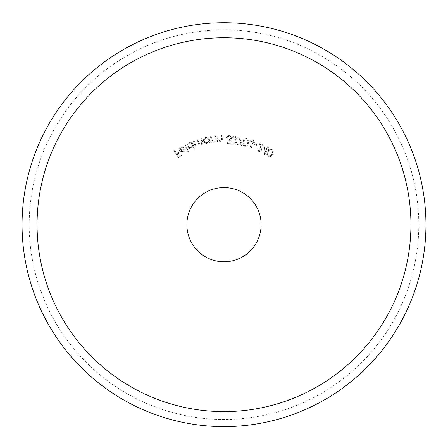 <?xml version="1.0" encoding="UTF-8"?>
<svg xmlns="http://www.w3.org/2000/svg" width="448" height="448" viewBox="0 0 448 448"><rect width="100%" height="100%" fill="white"/><g stroke="black" fill="none" stroke-linecap="round" stroke-linejoin="round"><path stroke-width="0.34" stroke-dasharray="2.24 1.68" d="M224 29.882A194.802 194.802 0 0 1 392.7 322.084A194.802 194.802 0 0 1 55.3 322.084A194.802 194.802 0 0 1 224 29.882M224 187.561A37.122 37.122 0 0 1 256.15 243.242A37.122 37.122 0 0 1 191.85 243.242A37.122 37.122 0 0 1 224 187.561M263.698 146.978L266.986 148.792L267.865 147.196L268.554 147.571L267.674 149.173L268.503 149.632L268.139 150.287L267.31 149.828L264.662 154.622L263.698 146.978L264.662 154.622L267.31 149.828L268.139 150.287L268.503 149.632L267.674 149.173L268.554 147.571L267.865 147.196L266.986 148.792L263.698 146.978M254.856 143.898L257.561 144.984L257.32 145.583L254.615 144.497L254.856 143.898L254.615 144.497L257.32 145.583L257.561 144.984L254.856 143.898M246.837 138.421C248.629 139.423 249.15 140.974 248.394 143.063C248.018 145.247 246.798 146.334 244.731 146.322C242.962 145.314 242.469 143.769 243.258 141.697C243.606 139.507 244.798 138.415 246.837 138.421C244.798 138.415 243.606 139.507 243.258 141.697C242.463 143.752 242.956 145.292 244.731 146.322C246.792 146.339 248.013 145.253 248.394 143.063C249.15 140.98 248.634 139.434 246.837 138.421M234.007 143.494L235.586 142.43L233.946 140.913L234.035 140.202L236.51 138.796L234.858 136.875L233.587 137.144L232.876 138.163L232.12 138.068C232.551 136.679 233.498 136.03 234.942 136.119C236.51 136.416 237.283 137.362 237.266 138.953L236.589 140.269L235.592 140.818L236.387 142.526L233.912 144.25L231.896 141.977L232.68 142.078L234.007 143.494L232.68 142.078L231.896 141.977L233.912 144.25L236.387 142.526L235.592 140.818L236.589 140.269L237.266 138.953C237.294 137.374 236.516 136.427 234.942 136.119C233.498 136.03 232.557 136.679 232.12 138.068L232.876 138.163L233.587 137.144L234.858 136.875L236.51 138.796L234.035 140.202L233.946 140.913L235.586 142.43L234.007 143.494M217.134 135.884L217.879 135.845L218.165 139.535L220.153 140.991L221.553 139.765L221.435 135.671L222.174 135.638L222.32 138.611C222.561 140.291 221.9 141.31 220.332 141.669L218.109 140.588L218.159 141.624L217.42 141.663L217.134 135.884L217.42 141.663L218.159 141.624L218.109 140.588L220.332 141.669C221.9 141.316 222.561 140.297 222.32 138.611L222.174 135.638L221.435 135.671L221.553 139.765L220.153 140.991L218.165 139.535L217.879 135.845L217.134 135.884M209.322 142.738L209.11 141.697L207.094 143.349C205.262 143.534 204.086 142.744 203.554 140.986C203.325 139.149 204.092 137.95 205.85 137.39L208.354 138.04L208.158 137.066L208.88 136.92L210.045 142.593L209.322 142.738L210.045 142.593L208.88 136.92L208.158 137.066L208.354 138.04L205.85 137.39C204.092 137.95 203.325 139.149 203.554 140.986C204.086 142.744 205.262 143.534 207.094 143.349L209.11 141.697L209.322 142.738M194.331 149.24L193.049 146.222L191.408 148.226C189.666 148.77 188.362 148.232 187.494 146.619C186.911 144.878 187.421 143.556 189.028 142.666L191.598 142.806L191.212 141.898L191.884 141.613L194.998 148.954L194.331 149.24L194.998 148.954L191.884 141.613L191.212 141.898L191.598 142.806L189.028 142.666C187.426 143.556 186.917 144.872 187.494 146.619C188.356 148.232 189.661 148.77 191.408 148.226L193.049 146.222L194.331 149.24M180.964 147.358L180.186 150.416L184.705 147.896L185.108 149.923L183.596 152.046L181.076 152.202L179.536 150.819C178.763 149.122 179.15 147.762 180.69 146.737L183.938 146.91L183.551 147.498L180.964 147.358L183.551 147.498L183.938 146.91L180.69 146.737C179.15 147.756 178.763 149.122 179.536 150.819L181.076 152.202L183.596 152.046L185.108 149.923L184.705 147.896L180.186 150.416L180.964 147.358M174.087 150.914L174.742 150.489L176.837 153.714L179.48 151.995L179.906 152.645L177.257 154.364L178.595 156.425L181.244 154.706L181.664 155.355L178.366 157.494L174.087 150.914L178.366 157.494L181.664 155.355L181.244 154.706L178.595 156.425L177.257 154.364L179.906 152.645L179.48 151.995L176.837 153.714L174.742 150.489L174.087 150.914M184.486 144.838L185.153 144.514L188.675 151.704L188.009 152.034L184.486 144.838L188.009 152.034L188.675 151.704L185.153 144.514L184.486 144.838M193.463 141.036L194.169 140.812L194.897 143.147C195.199 144.642 196.056 145.331 197.473 145.23C198.453 144.665 198.66 143.814 198.1 142.682L197.221 139.86L197.921 139.642L198.593 141.803C198.867 143.382 199.752 144.138 201.242 144.06L201.925 141.697L200.984 138.69L201.706 138.466L202.647 141.473C203.263 142.929 202.91 144.01 201.594 144.704L199.153 144.015L197.82 145.88L196.588 145.908L195.591 145.37L195.888 146.328L195.182 146.546L193.463 141.036L195.182 146.546L195.888 146.328L195.591 145.37L196.588 145.908L197.82 145.88L199.153 144.015L201.594 144.704C202.91 144.01 203.263 142.934 202.647 141.473L201.706 138.466L200.984 138.69L201.925 141.697L201.242 144.06C199.758 144.144 198.873 143.388 198.593 141.803L197.921 139.642L197.221 139.86L198.1 142.682C198.66 143.802 198.453 144.648 197.473 145.23C196.056 145.331 195.194 144.637 194.897 143.147L194.169 140.812L193.463 141.036M210.515 136.646L211.249 136.556L211.809 140.196L213.898 141.495L215.197 140.179L214.777 136.114L215.505 136.024L215.874 138.97C216.244 140.627 215.662 141.691 214.127 142.162L211.837 141.254L211.96 142.279L211.226 142.369L210.515 136.646L211.226 142.369L211.96 142.279L211.837 141.254L214.127 142.162C215.656 141.691 216.238 140.633 215.874 138.97L215.505 136.024L214.777 136.114L215.197 140.179L213.898 141.495L211.809 140.196L211.249 136.556L210.515 136.646M227.483 143.539L226.979 139.619L228.631 140.134L230.558 138.454L228.799 136.304L227.091 137.575L226.29 137.53L228.794 135.57C230.479 135.794 231.336 136.758 231.364 138.466C231.196 140.011 230.328 140.818 228.771 140.874L227.858 140.672L228.127 142.828L230.91 142.979L230.866 143.724L227.483 143.539L230.866 143.724L230.91 142.979L228.127 142.828L227.858 140.672L228.771 140.874C230.322 140.823 231.185 140.022 231.364 138.466C231.342 136.763 230.485 135.8 228.794 135.57L226.29 137.53L227.091 137.575L228.799 136.304L230.558 138.454L228.631 140.134L226.979 139.619L227.483 143.539M237.429 143.791L241.102 144.508L238.885 137.004L239.579 136.802L242.15 145.466L237.289 144.519L237.429 143.791L237.289 144.519L242.15 145.466L239.579 136.802L238.885 137.004L241.102 144.508L237.429 143.791M249.866 144.144L249.76 141.708C250.342 140.375 251.345 139.871 252.767 140.213C254.139 140.806 254.654 141.826 254.302 143.27C253.764 144.558 252.812 145.051 251.451 144.754L250.746 144.362L251.709 148.058L250.97 148.249L249.866 144.144L250.97 148.249L251.709 148.058L250.746 144.362L251.451 144.754C252.812 145.057 253.758 144.564 254.302 143.27C254.654 141.831 254.145 140.812 252.767 140.213C251.35 139.871 250.348 140.37 249.76 141.708L249.866 144.144M258.574 150.59L260.792 149.845L260.501 147.022L259.157 142.834L263.973 145.074L263.654 145.762L260.378 144.234L261.257 146.961L261.475 150.181C260.73 151.441 259.672 151.81 258.3 151.278C256.911 150.466 256.497 149.302 257.057 147.778L257.734 148.098L258.574 150.59L257.734 148.098L257.057 147.778C256.491 149.29 256.906 150.455 258.3 151.278C259.666 151.81 260.725 151.441 261.475 150.181L261.257 146.961L260.378 144.234L263.654 145.762L263.973 145.074L259.157 142.834L260.501 147.022L260.792 149.845L258.574 150.59M272.255 149.621C273.661 151.138 273.678 152.779 272.311 154.549C271.27 156.526 269.763 157.186 267.798 156.537C266.409 155.014 266.42 153.39 267.814 151.648C268.822 149.66 270.301 148.982 272.255 149.621C270.306 148.982 268.828 149.66 267.814 151.648C266.42 153.384 266.409 155.014 267.798 156.537C269.763 157.186 271.27 156.526 272.311 154.549C273.678 152.79 273.661 151.15 272.255 149.621M184.307 148.854L180.561 150.937L184.307 148.854L183.26 151.418L181.726 151.648L180.561 150.937L181.726 151.648L183.26 151.418L184.307 148.854M191.184 147.549C192.433 146.866 192.83 145.852 192.366 144.497C192.83 145.846 192.433 146.866 191.184 147.549C189.846 147.963 188.838 147.549 188.171 146.3C187.74 144.967 188.138 143.948 189.358 143.259C190.714 142.828 191.716 143.242 192.366 144.497C191.716 143.242 190.714 142.828 189.358 143.259C188.138 143.948 187.746 144.962 188.171 146.3C188.832 147.543 189.834 147.958 191.184 147.549M207.01 142.632C208.376 142.212 208.964 141.288 208.779 139.86C208.97 141.282 208.376 142.206 207.01 142.632C205.604 142.778 204.697 142.167 204.288 140.806C204.126 139.401 204.719 138.477 206.058 138.04C207.474 137.883 208.382 138.494 208.779 139.86C208.393 138.499 207.486 137.894 206.058 138.04C204.719 138.477 204.126 139.395 204.288 140.806C204.686 142.162 205.593 142.772 207.01 142.632M243.97 141.87C243.309 143.489 243.634 144.738 244.95 145.611C243.634 144.732 243.303 143.483 243.97 141.87C244.182 140.146 245.09 139.227 246.68 139.104L247.923 140.851L247.688 142.862C247.436 144.575 246.523 145.494 244.95 145.611C246.518 145.494 247.43 144.575 247.688 142.862L247.923 140.851L246.68 139.104C245.095 139.216 244.194 140.134 243.97 141.87M251.496 144.043L253.579 143.018L251.496 144.043L250.477 141.966L252.554 140.941L253.579 143.018L252.554 140.941L250.477 141.966L251.496 144.043M266.622 149.453L264.6 148.333L266.622 149.453L265.037 152.314L264.6 148.333L265.037 152.314L266.622 149.453M268.447 152.04C267.305 153.39 267.232 154.683 268.223 155.921C267.232 154.672 267.305 153.378 268.447 152.04C269.198 150.444 270.346 149.839 271.891 150.231L272.546 152.286L271.701 154.134C270.934 155.697 269.774 156.29 268.223 155.921C269.758 156.296 270.922 155.702 271.701 154.134L272.546 152.286L271.891 150.231C270.351 149.839 269.198 150.444 268.447 152.04"/><path stroke-width="0.67" d="M224 22.742A201.942 201.942 0 0 1 398.888 325.651A201.942 201.942 0 0 1 49.112 325.651A201.942 201.942 0 0 1 224 22.742M224 37.755A186.928 186.928 0 0 1 385.885 318.147A186.928 186.928 0 0 1 62.115 318.147A186.928 186.928 0 0 1 224 37.755M224 187.561A37.122 37.122 0 0 1 256.15 243.242A37.122 37.122 0 0 1 191.85 243.242A37.122 37.122 0 0 1 224 187.561"/></g></svg>
